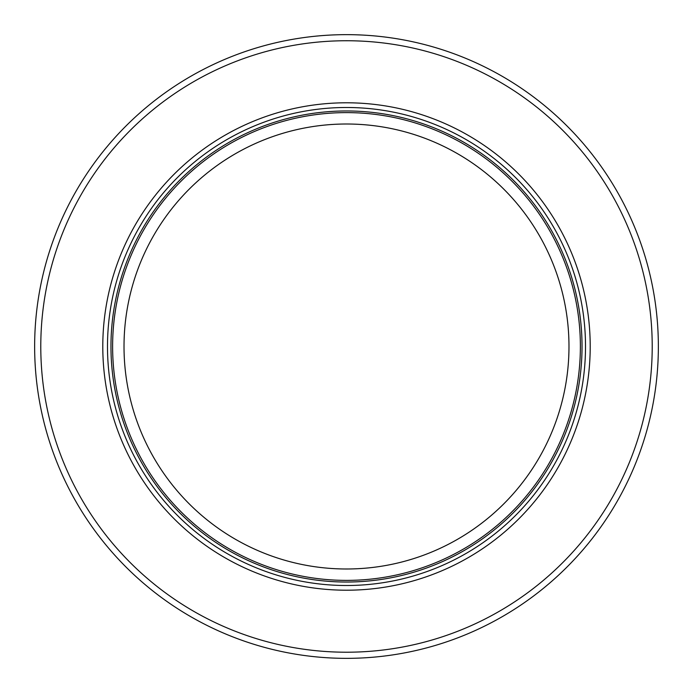 <?xml version="1.0" encoding="UTF-8"?>
<svg xmlns="http://www.w3.org/2000/svg" width="693" height="693" viewBox="0 0 693 693"><rect width="100%" height="100%" fill="white"/><g stroke="black" fill="none" stroke-linecap="round" stroke-linejoin="round"><path stroke-width="1.04" d="M259.858 646.075A311.85 311.85 0 0 1 346.5 34.65A311.85 311.85 0 0 1 433.142 646.075A311.85 311.85 0 0 1 259.858 646.075M407.458 646.075A305.708 305.708 0 0 1 42.325 315.869A305.708 305.708 0 0 1 650.675 315.869A305.708 305.708 0 0 1 407.458 646.075M346.5 102.789A243.711 243.711 0 0 0 102.789 346.5A243.711 243.711 0 0 0 346.5 590.211A243.711 243.711 0 0 0 590.211 346.5A243.711 243.711 0 0 0 346.5 102.789M112.612 346.5A233.887 233.887 0 0 1 346.5 112.612A233.887 233.887 0 0 1 450.822 555.829A233.887 233.887 0 0 1 112.612 346.5M271.11 555.829A222.496 222.496 0 0 1 346.5 124.004A222.496 222.496 0 0 1 421.89 555.829A222.496 222.496 0 0 1 271.11 555.829M346.5 107.493A239.007 239.007 0 0 1 585.507 346.5A239.007 239.007 0 0 1 346.5 585.507A239.007 239.007 0 0 1 107.493 346.5A239.007 239.007 0 0 1 346.5 107.493M346.5 582.033A235.533 235.533 0 0 1 110.967 346.5A235.533 235.533 0 0 1 346.5 110.967A235.533 235.533 0 0 1 582.033 346.5A235.533 235.533 0 0 1 346.5 582.033"/></g></svg>
